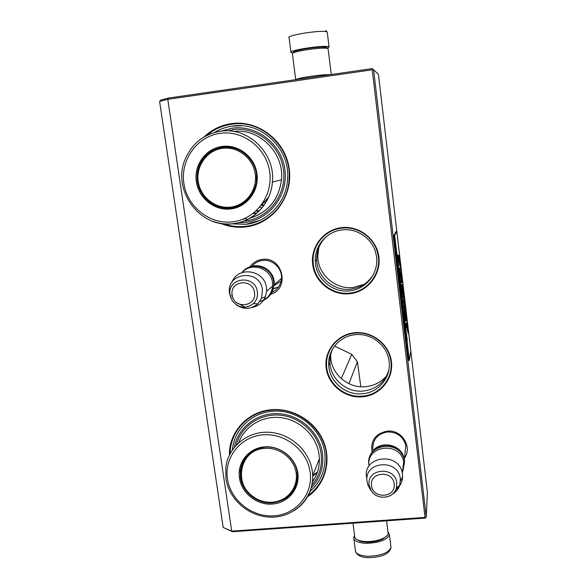 <?xml version="1.0" encoding="UTF-8"?>
<svg xmlns="http://www.w3.org/2000/svg" width="587" height="587" viewBox="0 0 587 587"><rect width="100%" height="100%" fill="white"/><g stroke="black" fill="none" stroke-linecap="round" stroke-linejoin="round"><path stroke-width="0.88" d="M354.614 332.748C372.151 330.811 389.533 344.488 391.463 361.761C393.65 378.997 380.031 395.359 362.634 396.805C345.266 398.5 328.272 385.101 326.174 368.064C323.811 351.063 337.041 334.429 354.614 332.748M341.451 227.639C359.229 225.364 376.883 239.239 378.879 257.055C381.132 274.841 367.359 291.959 349.727 293.72C332.125 295.738 314.874 282.156 312.702 264.583C310.274 247.046 323.642 229.649 341.451 227.639M249.835 267.019C252.828 262.675 256.959 260.144 262.228 259.417C282.516 256.145 290.433 288.533 270.849 294.168M204.027 136.969C211.76 129.639 220.888 125.192 231.417 123.63C258.441 119.623 285.825 141.122 289.266 169.078C293.111 196.99 272.478 223.918 245.806 226.905C237.104 227.91 228.673 226.721 220.521 223.346M372.092 452.357C370.309 440.727 375.35 433.654 387.215 431.151C401.897 429.251 413.094 447.543 404.069 458.579M229.4 455.042C228.835 432.135 247.56 411.531 271.275 409.741C292.84 407.716 315.256 421.268 323.488 441.395C331.831 461.492 324.868 485.089 307.551 496.741M425.025 517.404L425.692 517.697L425.179 518.072L232.562 531.734L231.704 531.14L167.787 99.306L372.239 69.794L425.025 517.404L231.704 531.14L223.177 527.456L159.598 101.448L167.787 99.306L168.425 98.058L372.18 68.606L373.581 69.699L426.228 516.876L427.402 492.515L378.439 74.41L373.581 69.699M362.539 393.745C379.327 392.608 392.299 375.878 388.785 359.457C386.224 344.386 370.529 332.844 355.15 334.707C339.756 335.999 327.597 350.138 328.72 365.107C329.256 381.675 345.772 395.66 362.539 393.745M349.654 290.836C366.912 289.398 380.09 271.429 376.062 254.354C373.134 239.107 357.388 227.822 342.038 229.943C326.695 231.505 314.5 245.836 315.285 261.061C315.461 278.436 332.411 293.118 349.654 290.836M251.852 266.432C254.633 263.027 258.221 261.039 262.609 260.459C272.581 259.014 282.391 268.391 281.496 278.495C280.857 284.952 277.666 289.582 271.913 292.37M231.696 223.852L245.953 224.3C267.988 221.974 286.515 202.141 287.601 179.035C290.308 148.885 261.376 121.186 232.283 126.124C225.885 127.034 219.92 129.155 214.402 132.501M372.84 449.415C372.584 439.619 377.448 433.8 387.427 431.944C397.098 431.959 403.24 436.479 405.852 445.511M310.112 491.312C320.304 482.323 325.286 470.906 325.066 457.06C324.736 431.137 298.233 408.317 272.001 411.362C251.684 412.962 234.851 428.987 232.54 448.402L232.371 449.862M425.692 517.697L426.228 516.876M372.239 69.794L372.833 69.112M332.653 348.92C330.606 353.279 329.711 357.872 329.953 362.7C330.481 379.092 346.822 392.93 363.412 391.03C376.194 389.262 384.654 382.379 388.785 370.39M326.834 236.216C319.952 242.548 316.562 250.385 316.679 259.733C316.848 276.932 333.614 291.453 350.681 289.193C360.785 287.828 368.445 282.773 373.662 274.012M273.579 288.643L278.568 286.918M168.425 98.058L160.713 100.084L159.598 101.448M223.177 527.456L232.562 531.734M330.76 352.75L330.686 356.808C331.141 374.073 348.311 388.689 365.767 386.672C374.124 385.776 381.036 382.218 386.488 375.996M318.763 247.692L317.78 256.372C317.824 274.489 335.441 289.861 353.418 287.469L364.131 284.321M349.713 293.074C331.259 295.503 313.157 279.735 313.076 261.142C312.335 244.992 325.293 229.825 341.583 228.16C357.887 225.9 374.623 237.823 377.83 254.002C382.247 272.258 368.174 291.541 349.713 293.074M354.731 333.189C371.087 331.207 387.787 343.424 390.575 359.442C394.405 376.986 380.552 394.912 362.612 396.115C344.694 398.155 327.069 383.157 326.57 365.459C325.447 349.551 338.376 334.568 354.731 333.189M206.697 135.509C213.932 129.375 222.246 125.625 231.638 124.253C261.729 119.139 291.724 147.653 289.142 178.866C288.18 203.021 268.853 223.838 245.843 226.252C238.234 227.147 230.786 226.318 223.508 223.764M230.104 453.648L230.5 448.475C232.958 428.378 250.407 411.81 271.458 410.152C298.651 406.982 326.159 430.594 326.592 457.471C326.805 473.313 320.707 485.941 308.3 495.362M278.59 280.968L278.106 281.342M278.539 286.955L273.527 288.804M251.735 266.469C261.479 263.218 273.05 270.812 274.18 281.217L274.305 284.607L271.891 292.407M273.601 281.342C272.478 274.885 268.934 270.299 262.954 267.584M242.262 272.515C251.214 261.655 271.157 268.296 272.485 282.633L272.617 286.06C271.678 294.109 267.378 299.275 259.718 301.549M232.019 282.186C237.904 265.706 264.862 269.932 266.447 287.696L266.586 291.233L265.368 296.773C262.727 302.819 258.163 306.407 251.676 307.537M245.219 307.265L236.356 302.437M233.134 298.291L231.66 295.041M230.823 297.91L229.576 293.507C225.665 272.287 260.268 268.31 262.47 289.868L261.479 298.255L257.737 303.875C250.913 309.488 243.715 309.789 236.143 304.763M405.808 445.298L404.318 460.252M404.105 458.792C401.868 442.921 376.634 439.604 371.043 454.345M401.963 454.433C397.083 444.564 381.946 442.172 374.631 450.068M369.098 465.865C365.554 445.21 400.554 441.079 403.709 461.94L402.462 471.853M403.709 461.94L402.3 473.173L402.594 476.791C402.33 482.11 400.063 486.403 395.777 489.653M366.515 477.304L366.501 477.165C362.817 455.828 399.021 451.616 402.3 473.173M399.776 485.163L396.35 488.208C393.363 498.715 377.331 500.454 371.402 490.989C377.265 500.498 393.672 498.723 396.35 488.208L396.797 483.02C395.359 465.865 366.325 468.199 369.179 485.148L371.402 490.989L369.744 488.523L367.858 484.825L367.066 481.494C363.617 461.089 398.595 458.227 400.319 478.911L399.776 485.163C398.485 489.169 395.954 492.207 392.175 494.261M327.707 48.398L326.842 47.716C325.499 46.666 319.13 46.916 307.727 48.464C297.646 50.093 292.898 51.429 293.493 52.463M328.111 48.978L328.06 48.56C325.646 47.723 318.866 48.068 307.72 49.601C297.161 51.296 292.047 52.705 292.385 53.813L295.723 79.634M330.356 74.652C326.68 74.468 320.26 75.019 311.103 76.288C302.144 77.638 297.007 78.761 295.694 79.663M357.101 539.629L358.848 540.686C361.724 541.911 365.554 542.388 370.338 542.109C375.32 541.72 379.547 540.656 383.01 538.903L386.495 536.173M353 523.193L354.658 536.012C354.46 537.589 355.509 538.91 357.799 539.974C360.88 541.287 364.982 541.794 370.118 541.493C375.467 541.075 379.994 539.93 383.707 538.059C386.393 536.621 387.875 535.109 388.154 533.517L387.978 532.101M327.297 32.578L329.065 46.901L328.06 46.578C321.529 45.14 287.124 50.687 291.005 52.514L292.26 52.874M329.065 46.901L327.495 48.229M354.585 535.483L353.704 537.391C353.712 540.869 357.865 542.85 366.163 543.335C379.107 542.894 386.862 540.025 389.43 534.735L387.912 531.565M230.221 130.02L229.216 130.923M255.69 186.079L255.213 185.404M266.946 200.637L266.425 200.424M253.804 191.223L253.034 190.305M265.955 202.376L264.972 202.031M265.72 202.764L264.634 202.376M262.25 204.592L264.047 205.296M225.54 146.97L223.214 147.19C211.848 149.186 204.005 155.628 199.683 166.51L198.942 168.887M196.359 181.772C193.593 165.233 205.751 148.35 222.069 146.479C238.285 143.91 255.015 157.052 256.952 173.899C259.351 190.709 247.046 207.072 230.889 208.943C214.761 211.063 198.67 198.384 196.359 181.772M197.386 181.625C196.667 176.474 197.159 171.463 198.861 166.605C203.197 155.687 211.063 149.23 222.466 147.22C238.278 144.718 254.575 157.529 256.468 173.95L256.475 182.418C254.545 197.195 241.382 208.656 226.978 208.334C212.575 208.143 199.47 196.315 197.386 181.625M262.081 207.871L259.703 207.196M247.076 200.358L246.364 199.763M226.333 147.337L228.152 147.021M237.397 206.184L239.203 205.854M221.27 131.136L232.158 128.193C256.798 124.561 281.753 144.153 284.908 169.643C288.43 195.089 269.638 219.685 245.285 222.436L238.527 222.744M224.344 147.44L227.206 146.977M235.519 206.778L238.337 206.22M245.087 220.998C268.677 218.335 286.889 194.488 283.47 169.826C280.403 145.128 256.226 126.161 232.364 129.668M219.032 148.401L222.466 147.22M230.251 207.732L233.09 207.688M220.213 133.315C243.289 129.925 266.718 148.313 269.734 172.24C273.102 196.124 255.536 219.237 232.701 221.82C209.919 224.762 187.194 206.873 183.878 183.393C180.216 159.95 197.085 136.338 220.213 133.315M209.992 201.796C218.21 207.842 227.132 209.515 236.766 206.8M227.961 147.359L229.943 147.183M240.809 205.076L238.902 205.597M222.444 148.313C237.757 146.112 253.224 158.27 255.264 174.112C257.532 189.931 245.953 205.34 230.742 207.108C215.568 209.104 200.402 197.166 198.23 181.522C195.838 165.908 207.108 150.279 222.444 148.313M214.453 132.486C219.971 129.155 225.922 127.034 232.313 126.124L241.653 125.779M259.564 220.492L245.982 224.293L231.755 223.852M341.289 378.637L351.745 354.306L334.553 346.095M360.822 386.745L357.417 361.797L348.891 383.663M351.745 354.306L357.417 361.797M244.397 459.085L240.252 470.943C242.482 457.273 250.656 449.363 264.788 447.199C281.356 445.364 297.939 460.171 297.572 476.475C296.347 491.737 288.034 500.55 272.647 502.912C257.546 504.343 242.27 492.266 240.421 477.436L240.252 470.943M272.529 504.035C257.047 505.502 241.382 493.117 239.481 477.913C236.935 462.761 248.749 447.918 264.466 446.898C280.138 445.452 295.863 457.86 297.836 473.254C300.038 488.626 288.092 502.993 272.529 504.035M296.692 481.993L297.059 481.832M246.76 456.429L247.017 455.739M296.376 483.174L296.949 482.353M234.418 447.125C238.087 427.043 257.752 412.162 279.192 413.732C300.639 415.126 319.871 432.883 322.52 453.722C323.98 467.091 320.201 478.53 311.198 488.046M245.491 458.087L245.99 456.913M295.885 484.965L296.567 483.879M311.888 485.244C319.409 476.255 322.49 465.784 321.133 453.839C318.616 434.123 300.779 417.152 280.483 415.207C260.202 413.116 240.993 426.25 236.304 444.975M243.979 460.524L244.478 458.961M294.747 487.606L295.745 486.307M227.455 478.867C224.095 457.427 240.479 436.655 262.771 434.864C285.011 432.744 307.405 450.427 310.149 472.271C313.231 494.1 296.208 514.403 274.195 515.826C252.227 517.565 230.478 500.344 227.455 478.867M284.123 498.634C289.34 495.824 293.199 491.759 295.687 486.447M296.186 483.776L296.927 482.455M246.944 455.813L246.452 456.796M264.796 448.424C278.7 447.162 292.847 457.442 295.789 470.972C298.893 484.48 290.235 498.304 276.888 501.489L272.383 502.208C267.445 502.553 262.683 501.687 258.082 499.61C232.679 489.419 237.596 449.525 264.796 448.424M232.569 448.365C233.509 441.453 235.967 435.158 239.944 429.471M322.571 473.371C319.981 480.43 315.835 486.396 310.127 491.268M407.312 340.291L407.062 338.185L407.246 340.299M397.091 254.164L397.465 257.326L397.091 254.164M397.656 257.7L397.597 258.485L397.656 257.7M397.795 258.86L398.184 262.169L397.795 258.86M398.492 264.818L398.221 262.939L398.47 264.825M398.786 267.298L398.962 270.093L398.639 267.312M399.82 277.372L399.49 274.562L399.82 277.372M400.796 285.487L400.525 282.142L400.796 285.487M400.972 286.14L401.075 286.83L400.972 286.14M401.31 288.797L401.435 291.137L401.244 288.804M401.838 294.483L401.618 291.423L401.838 294.483M403.401 307.405L403.533 308.549L403.401 307.405M406.145 330.011L406.116 330.958L406.145 330.011M406.696 335.903L406.549 333.952L406.696 335.903M399.505 273.608L399.153 270.438L399.505 273.608M402.821 302.958L402.44 299.678L402.821 302.958M406.285 332.183L406.402 333.394L406.285 332.183M404.414 316.312L404.098 312.996L404.414 316.312M404.45 315.652L404.48 316.144L404.428 315.652M404.546 317.604L404.854 320.209L404.546 317.604M405.419 324.611L405.558 325.756L405.419 324.611M406.879 337.459L406.967 336.982L406.879 337.459M406.864 327.487L408.097 333.167L406.857 322.549L405.911 323.437L406.439 327.994L406.864 327.487L406.461 327.531M405.786 321.456L404.993 312.174L406.255 320.715C406.945 322.146 405.294 308.058 404.839 307.815C403.929 304.279 404.626 315.065 405.786 321.456M402.976 291.137L404.039 307.052L403.834 302.738L404.311 302.503L405.001 306.458L402.19 284.541L402.499 291.996L401.413 284.416L402.946 296.274C403.489 298.086 402.601 290.301 402.623 288.745L402.976 291.137M401.273 282.648L402.183 282.574L399.938 268.413C399.358 266.718 400.092 275.861 400.804 278.693L401.119 282.663M399.967 266.373L398.412 255.338L397.891 255.191L399.967 266.373M399.255 255.58L398.683 255.418L400.855 269.242L399.255 255.58L398.705 255.609M409.352 360.403L410.805 351.224L396.768 231.344L394.669 235.424L409.352 360.403L408.64 360.469L393.943 235.504L394.669 235.424M407.268 325.976L406.806 326.02L406.431 322.938M407.187 326.621L406.725 326.666L406.806 326.02M406.894 327.509L406.725 326.666M405.925 319.152L405.727 316.826M404.707 312.203L405.309 312.13L405.918 316.283L404.428 308.021M402.594 294.645L402.366 292.01M402.44 288.767L402.11 286.434M404.722 302.246L404.26 302.298L403.695 298.02M404.311 302.503L403.474 302.738M401.699 282.42L401.2 278.091M400.547 272.889L399.762 268.883M398.412 255.338L397.913 255.382M398.727 259.916L397.942 255.396M399.307 260.034L398.786 255.631M393.943 235.504L396.071 231.425L396.768 231.344M400.965 278.113L400.936 277.952C400.327 276.066 400.143 270.717 400.65 273.087L401.435 278.062L400.965 278.113M397.252 254.413L397.472 256.541L397.12 254.428M398.514 265.852L398.279 263.431L398.478 265.852M399.806 276.844L399.63 275.362L399.798 276.844M400.782 285.172L400.569 282.677L400.745 285.172M401.192 288.628L401.361 290.11L401.192 288.628M401.875 294.461L401.662 291.966L401.838 294.469M402.322 298.35L402.124 295.899L402.337 298.401M406.74 336.065L406.556 334.531L406.725 336.065M402.579 300.449L402.755 301.923L402.579 300.449M404.626 317.215L404.854 319.306L404.502 317.229M279.038 280.542L277.629 281.753M281.158 280.982L274.217 285.598M230.067 294.953L232.188 300.654C238.586 308.285 245.674 309.254 253.467 303.574C256.6 300.375 257.906 296.501 257.385 291.944C255.55 274.056 226.831 277.328 230.067 294.953M232.151 294.99C233.648 309.488 257.018 306.979 254.479 292.531C252.982 277.922 229.51 280.579 232.151 294.99M371.564 485.632C372.738 499.537 396.364 497.791 394.141 483.901C392.974 469.894 369.238 471.787 371.564 485.632M277.446 287.476L278.165 287.469M325.77 30.509L327.23 32.065L326.218 31.676C319.629 29.915 285.165 35.616 289.105 37.773L290.954 52.067M353.902 538.91L355.348 550.092C355.37 553.68 359.53 555.742 367.814 556.278C380.736 555.882 388.469 552.961 391.008 547.51L390.817 545.947M261.479 205.23L263.512 206.044M241.433 203.454L242.145 203.983M256.6 210.491L259.263 210.997M240.729 203.858L241.44 204.379M256.035 211.019L258.713 211.54M256.68 213.397L253.98 212.795M238.821 205.399L238.351 205.032M256.049 213.925L253.335 213.308M243.356 219.355L242.857 219.259M230.126 130.996L232.401 129.932M246.789 218.878L244.397 218.621M232.07 131.202L232.437 131.048M268.589 197.269L261.208 205.318M249.908 218.188C268.288 212.347 278.81 199.543 281.481 179.761C284.394 153.185 259.593 128.061 233.721 131.451M220.389 131.246C248.088 126.535 275.538 153.383 272.405 182.065C270.996 203.403 253.804 221.504 233.428 223.676M233.377 223.684C226.538 224.483 219.839 223.735 213.286 221.453M249.732 218.291C268.237 212.516 278.825 199.675 281.481 179.761L272.405 182.065C270.952 203.403 253.679 221.49 233.288 223.64C199.969 229.018 170.978 189.594 185.587 158.277C192.499 143.096 204.093 134.085 220.352 131.246M222.928 147.594C241.543 144.453 259.645 163.23 256.438 182.322C253.599 196.594 245.256 205.017 231.388 207.607M317.538 471.809L312.717 475.815M312.416 481.876C317.229 474.978 319.555 467.237 319.379 458.652L319.049 454.587C316.687 436.332 300.691 420.439 281.973 417.775C263.262 415.016 244.75 425.788 238.755 442.598M225.944 478.449L225.834 467.355C228.167 447.074 247.142 431.262 268.589 432.245C290.029 433.023 309.687 450.64 312.357 471.449L312.71 475.719C312.695 490.651 306.597 502.252 294.41 510.514M297.015 471.097L297.462 475.888C297.037 486.939 291.864 494.878 281.951 499.698M256.13 449.341C247.237 453.692 242.182 460.729 240.963 470.436C240.362 483.681 246.07 493.41 258.082 499.61M329.953 362.7L328.72 365.107M316.679 259.733L315.285 261.061M317.78 256.372L316.694 257.385M281.503 278.429L274.305 284.607M272.617 286.06L266.586 291.233M261.479 298.255L265.368 296.773M232.188 300.654C238.505 308.219 245.601 309.188 253.467 303.574L257.737 303.875M400.422 481.164L402.594 476.791M402.88 471.17L404.575 461.874C402.763 439.377 365.606 442.473 368.856 464.655M263.409 300.397C270.834 296.618 274.268 290.492 273.711 282.017C272.397 266.667 250.752 260.393 241.91 272.639M277.46 287.469L278.172 287.461M331.273 74.52L328.06 48.56M358.848 540.686L357.799 539.974M383.01 538.903L383.707 538.059M386.576 520.816L388.154 533.517M355.451 551.369C357.101 555.456 361.401 557.547 368.343 557.635C378.094 557.481 389.276 555.397 391.008 547.51L389.43 534.735M243.7 219.318L243.003 219.2M199.683 166.51L198.861 166.605M199.639 166.73C191.435 186.901 210.073 210.872 231.058 207.512C244.999 204.98 253.452 196.579 256.438 182.322L256.49 182.308M239.958 205.127L239.026 205.355M317.207 472.755L312.724 476.189M312.431 481.92C317.274 475.008 319.585 467.252 319.379 458.652L312.71 475.719C313.407 497.923 294.733 516.743 272.544 517.147C250.363 517.837 229.091 500.337 225.966 478.596M276.888 501.489C289.552 497.739 296.406 489.206 297.462 475.888L297.558 475.675M404.604 312.211L404.993 312.174M404.458 307.852L404.839 307.815M399.791 268.707L400.165 268.663"/></g></svg>
